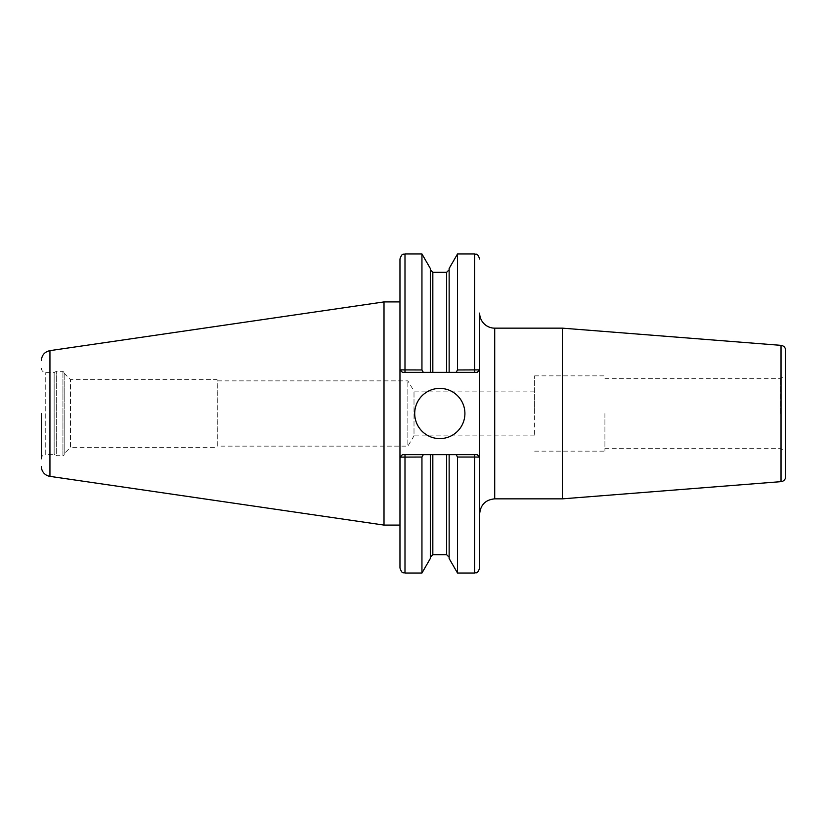 <?xml version="1.0" encoding="UTF-8"?>
<svg xmlns="http://www.w3.org/2000/svg" width="827" height="827" viewBox="0 0 827 827"><rect width="100%" height="100%" fill="white"/><g stroke="black" fill="none" stroke-linecap="round" stroke-linejoin="round"><path stroke-width="0.62" stroke-dasharray="4.13 3.1" d="M534.624 435.881L414.007 435.881L414.007 391.119L414.007 435.881L407.856 446.135L407.856 380.865L407.856 446.135L217.79 446.135L217.79 380.865L407.856 380.865L414.007 391.119L534.624 391.119L534.624 435.881L534.624 391.119M64.196 373.339L70.481 379.624L217.067 379.624L217.79 380.865L217.79 446.135L217.067 447.376L217.067 379.624L217.067 447.376L70.481 447.376L70.481 379.624L70.481 447.376L64.196 453.661L64.196 373.339L64.196 453.661M479.65 413.5L479.65 513.908L479.65 413.5M562.381 498.846L562.381 328.154M479.65 568.004L479.65 313.092M785.65 476.641L785.65 350.359M785.65 413.5L785.65 451.542L785.65 413.5M780.626 413.5L780.626 378.352L780.626 413.5M604.909 413.5L604.909 451.149L604.909 413.5M534.624 413.5L534.624 375.851L534.624 413.5M421.946 369.958L423.352 372.377L402.48 372.377L400.02 369.876L421.946 369.958L421.946 253.972M400.02 369.876L402.48 372.377L399.968 369.876L402.48 372.377L477.138 372.377L479.65 369.876L477.138 372.377L479.65 369.876L477.138 372.377L456.111 372.377L457.517 369.958L479.598 369.876M456.111 372.377L430.319 372.377L430.319 268.465M430.319 372.377L430.319 269.788L430.319 372.377L423.352 372.377M399.968 568.004L399.968 258.996M399.968 525.083L399.968 413.5L399.968 457.124L402.48 454.623L399.968 457.124L402.48 454.623L423.352 454.623L421.946 457.042L400.02 457.124L402.48 454.623L477.138 454.623L479.598 457.124L457.517 457.042L456.111 454.623L477.138 454.623L479.598 457.124M399.968 413.5L399.968 301.917L399.968 413.5M421.946 573.028L421.946 457.042M423.352 454.623L456.111 454.623M430.319 558.535L430.319 454.623M457.517 369.958L457.517 253.972M449.144 372.377L449.144 268.465M457.517 573.028L457.517 457.042M449.144 558.535L449.144 454.623M414.709 413.5A25.099 25.099 0 0 0 439.809 438.599A25.099 25.099 0 0 0 464.908 413.5A25.099 25.099 0 0 0 439.809 388.401A25.099 25.099 0 0 0 414.709 413.5M402.48 372.377L477.138 372.377M402.48 454.623L477.138 454.623M64.196 413.5L64.196 454.416L64.196 413.5M64.196 454.416A1.251 1.251 0 0 1 62.935 455.677L62.935 371.323L62.935 455.677L56.329 455.677L56.329 371.323L56.329 455.677L54.148 454.416L54.148 372.584L54.148 454.416L45.743 454.416L45.743 372.584L45.743 454.416A4.393 4.393 0 0 0 41.35 458.809L41.35 413.5M384.007 525.083L384.007 301.917M494.711 328.154L494.711 498.846M781.019 481.645L781.019 345.355M404.992 372.377L404.992 253.972M404.992 454.623L404.992 573.028M474.626 372.377L474.626 253.972M474.626 454.623L474.626 573.028M432.831 554.7L432.831 454.623M432.831 372.377L432.831 272.3M446.632 554.7L446.632 454.623M446.632 372.377L446.632 272.3M49.94 476.362L49.94 350.638M604.909 448.647L780.626 448.647L785.65 451.542M604.909 378.352L780.626 378.352L785.65 375.458M534.624 451.149L604.909 451.149M534.624 375.851L604.909 375.851M41.35 368.191C41.608 370.858 43.076 372.326 45.743 372.584L54.148 372.584L56.329 371.323L62.935 371.323L64.196 372.584"/><path stroke-width="1.24" d="M479.65 513.908C480.539 504.759 485.563 499.746 494.711 498.846L494.711 328.154A15.062 15.062 0 0 1 479.65 313.092L479.65 568.004C477.262 574.868 476.114 572.067 474.626 573.028L474.626 457.042L479.65 457.124L477.138 454.623L456.111 454.623L457.517 457.042L457.517 573.028L474.626 573.028M494.711 328.154L562.381 328.154L562.381 498.846L494.711 498.846M781.019 481.645L781.019 345.355C783.862 345.831 785.402 347.495 785.65 350.359L785.65 476.641A5.024 5.024 0 0 1 781.019 481.645L562.381 498.846M423.352 372.377L430.319 372.377L430.319 268.465L421.946 253.972L421.946 369.958L399.968 369.876L399.968 258.996C402.335 252.142 403.483 254.933 404.992 253.972L404.992 372.377L423.352 372.377L421.946 369.958M400.02 369.876L402.48 372.377L399.968 369.876L399.968 568.004C402.335 574.858 403.483 572.067 404.992 573.028L421.946 573.028L421.946 457.042L423.352 454.623L402.48 454.623L400.02 457.124L421.946 457.042M400.02 457.124L399.968 525.083L384.007 525.083L384.007 301.917L399.968 301.917M456.111 454.623L430.319 454.623L430.319 558.535L421.946 573.028M430.319 454.623L423.352 454.623M479.598 369.876L457.517 369.958L456.111 372.377L477.138 372.377L479.65 369.876L477.138 372.377M430.319 372.377L449.144 372.377L449.144 268.465L457.517 253.972L457.517 369.958M449.144 372.377L456.111 372.377M449.144 454.623L449.144 558.535L457.517 573.028M457.517 457.042L474.626 457.042L474.626 454.623M399.968 457.124L402.48 454.623M479.598 457.124L477.138 454.623M402.48 372.377L404.992 372.377M414.709 413.5A25.099 25.099 0 0 1 439.809 388.401A25.099 25.099 0 0 1 464.908 413.5A25.099 25.099 0 0 1 439.809 438.599A25.099 25.099 0 0 1 414.709 413.5M41.35 413.5L41.35 458.809M41.35 360.572C41.763 355.134 44.627 351.826 49.94 350.638L49.94 476.362A10.038 10.038 0 0 1 41.35 466.428M404.992 454.623L404.992 573.028M457.517 253.972L474.626 253.972L474.626 372.377M432.831 454.623L432.831 554.7L430.319 557.212M430.319 269.788L432.831 272.3L432.831 372.377M446.632 454.623L446.632 554.7L449.144 557.212M432.831 272.3L446.632 272.3L446.632 372.377M781.019 345.355L562.381 328.154M404.992 253.972L421.946 253.972M474.626 253.972C476.114 254.933 477.262 252.132 479.65 258.996M432.831 554.7L446.632 554.7M446.632 272.3L449.144 269.788M49.94 476.362L384.007 525.083M49.94 350.638L384.007 301.917"/></g></svg>

